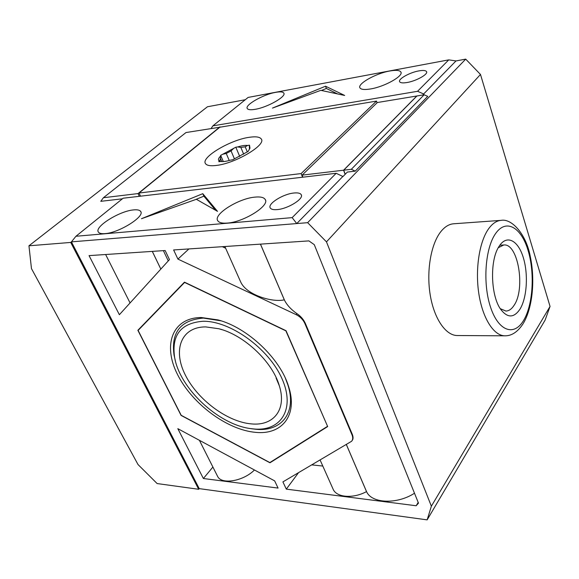 <?xml version="1.0" encoding="UTF-8"?>
<svg xmlns="http://www.w3.org/2000/svg" width="579" height="579" viewBox="0 0 579 579"><rect width="100%" height="100%" fill="white"/><g stroke="black" fill="none" stroke-linecap="round" stroke-linejoin="round"><path stroke-width="0.87" d="M519.87 309.338C526.955 298.105 528.482 274.395 523.322 257.655C518.263 240.77 507.305 234.488 499.713 245.38L498.678 246.994C489.653 261.042 490.811 295.97 500.741 309.389C507.465 318.103 513.841 318.088 519.87 309.338M500.27 308.679L505.937 311.053C508.963 310.959 511.662 309.063 514.051 305.365C525.703 288.863 518.118 242.999 503.752 244.989L498.258 247.732M523.322 323.379C532.615 307.738 535.184 280.091 530.393 257.047C526.26 233.909 511.532 218.24 501.088 220.36L453.625 223.784C449.014 224.138 444.744 226.773 440.807 231.68C430.95 244.034 426.274 271.008 430.204 294.87C434.091 318.768 445.772 335.603 457.323 335.531L504.91 335.813C511.612 335.95 517.648 331.97 523.018 323.878M104.951 233.634C101.513 233.902 99.335 233.395 98.416 232.114C93.943 226.939 119.571 210.937 133.611 209.902C137.303 209.533 139.648 210.032 140.625 211.4C145.358 216.322 119.028 232.888 104.951 233.634M370.567 88.949C364.632 89.926 361.101 89.579 359.964 87.899C357.04 83.948 375.757 73.395 389.747 71C395.92 69.9 399.619 70.225 400.842 71.977C403.918 75.835 384.615 86.727 370.567 88.949M255.1 109.33C250.743 110.061 248.138 109.807 247.291 108.57C244.483 105.117 263.25 94.442 275.597 92.365C280.142 91.547 282.878 91.779 283.79 93.067C286.75 96.411 267.476 107.404 255.1 109.33M227.265 223.074C222.256 223.458 219.101 222.698 217.805 220.794C212.862 214.527 238.49 198.409 255.006 197.113C260.355 196.585 263.727 197.338 265.131 199.371C270.321 205.386 243.86 222.141 227.265 223.074M294.074 192.995C283.203 193.864 267.136 203.938 270.299 208.013C271.218 209.374 273.483 209.902 277.088 209.605C288.002 208.881 304.409 198.561 301.152 194.573C300.19 193.162 297.83 192.633 294.074 192.995M418.935 70.884C409.729 72.426 397.759 79.157 399.669 81.769C400.458 82.942 402.912 83.188 407.037 82.515C416.272 81.038 428.489 74.163 426.52 71.593C425.688 70.385 423.155 70.153 418.935 70.884M216.503 165.42C210.503 166.173 206.833 165.58 205.502 163.625C200.587 157.466 230.37 139.8 249.361 137.288C255.817 136.333 259.79 136.905 261.267 138.996C266.543 144.844 235.581 163.329 216.503 165.42M345.229 174.243L343.709 170.197L416.931 95.976L424.146 94.782L427.736 96.353L355.231 171.145L351.33 169.292L424.146 94.782M355.231 171.145L347.364 172.064L342.985 176.53L336.175 173.287L123.132 198.213L75.943 236.261L71.427 241.863L199.234 488.625L427.15 519.87L545.129 320.078L550.05 306.429L431.369 506.191L427.15 519.87M75.943 236.261L292.156 217.632L296.745 223.566L307.644 222.676L326.476 241.863L431.369 506.191M70.718 242.435L198.691 489.284L157.126 483.559L138.012 464.532L31.469 268.605L28.95 245.8L70.718 242.435L71.427 241.863L296.745 223.566L342.775 176.552M211.248 128.321L212.862 125.867L248.138 97.424L448.754 59.869L417.56 91.294L423.777 94.015L422.808 94.999M550.05 306.429L480.483 74.459L465.711 59.13L456.006 60.933L448.754 59.869M215.569 210.257L203.88 196.165L195.297 199.668M141.479 218.71L196.361 199.292L217.501 211.357L202.773 193.683L141.479 218.71M203.88 196.165L202.773 193.683M337.6 93.943L326.361 88.457L321.461 90.476M272.477 108.092L320.824 90.338L344.664 95.455L325.536 86.213L272.477 108.092M326.361 88.457L325.536 86.213M137.86 330.283L181.082 415.411L269.966 462.787L327.678 426.564L286.04 330.703L184.469 282.154L137.86 330.283L184.73 282.277M270.429 462.194L269.966 462.787M352.083 440.619L352.162 440.496C353.313 439.121 353.356 437.073 352.3 434.344L305.191 323.031C303.345 319.224 300.617 316.105 296.984 313.68C291.223 309.656 287.083 305.213 284.571 300.356L284.303 299.821C272.89 302.658 246.813 295.254 240.777 282.168L239.844 280.07M188.913 248.934L177.919 259.095L296.144 314.643C300.175 316.662 303.07 319.601 304.836 323.444L351.989 434.786C353.067 437.471 352.944 439.627 351.619 441.263L282.907 481.894L286.316 489.132L298.46 472.761M203.381 478.515L278.072 488.075L274.656 480.881L177.818 428.67L203.381 478.515L212.891 467.043M418.197 502.406L416.156 505.756L418.487 503.137L314.281 244.656L308.889 240.893L173.613 249.954L177.919 259.095M225.629 248.196L222.329 246.69M169.459 259.595L165.145 250.526L89.057 255.621L119.368 314.708L169.459 259.595M140.523 196.172L139.025 193.024L219.81 127.235L376.495 101.101L301.123 173.577L302.564 177.217M376.495 101.101L377.088 102.794M139.025 193.024L301.123 173.577M343.709 170.197L351.33 169.292M212.862 125.867L417.56 91.294M480.483 74.459L326.476 241.863M465.711 59.13L307.644 222.676M456.006 60.933L423.582 94.044M336.175 173.287L292.156 217.632M163.387 250.642L168.272 260.905M152.313 251.38L160.839 269.083M152.284 251.387L160.824 269.097M311.864 464.886L322.8 466.052M217.241 475.656L217.704 476.575C221.815 484.884 243.469 481.142 254.442 469.989M332.715 488.285L333.374 489.754C337.246 497.614 353.516 498.7 366.514 491.6L346.372 444.621M284.303 299.821L260.434 244.143M366.514 491.6L366.702 491.969C372.058 503.52 397.122 504.533 414.499 493.228M416.156 505.756L286.316 489.132M205.646 326.896C181.01 326.896 172.658 349.962 185.215 374.801C197.453 399.655 227.417 422.033 251.568 423.915C273.469 426.086 286.916 409.708 279.36 385.904C272.557 361.839 244.063 334.944 218.804 328.742L205.646 326.896M253.964 428.981C280.902 431.616 295.594 409.013 282.024 378.76C268.859 348.515 230.138 320.665 202.983 321.273C181.017 323.017 171.543 334.915 174.547 356.975C179.338 387.879 218.008 424.378 250.389 428.569L253.964 428.981M251.438 428.735L255.896 429.278C281.322 431.941 297.099 412.769 287.85 384.811L285.469 378.442M221.106 320.846L203.374 318.088C180.699 319.963 170.921 332.288 174.04 355.065L175.357 360.775M201.203 317.509C172.021 317.777 162.619 345.323 177.5 374.483C192.004 403.679 227.019 429.908 255.556 432.347C281.799 435.169 298.156 415.454 288.603 386.555C280.287 358.553 247.392 327.504 218.001 319.912L201.203 317.509M327.533 426.224L285.867 330.848L184.6 282.436L138.113 330.414L181.205 415.309L269.85 462.556L327.388 426.419M247.313 151.872L245.199 146.805L247.595 145.467L249.52 145.184L249.976 148.137L248.138 151.43L232.613 159.826L230.674 160.094C226.382 161.375 223.067 161.831 220.729 161.461L218.833 161.729L219.094 160.832L219.868 160.463L220.324 161.519M221.8 161.577L220.447 158.436L220.664 155.36L222.785 154.224L226.251 153.493L229.241 160.506M223.328 161.563L220.664 155.36M234.423 158.841L231.057 150.902L233.728 148.34L235.827 147.211L237.716 146.928L240.857 147.45L243.672 154.188M239.713 156.431L235.827 147.211M249.332 146.038L249.462 149.158M240.857 147.45L245.199 146.805M226.251 153.493L231.057 150.902M219.868 160.463L220.447 158.436M237.716 146.928C241.899 145.655 245.192 145.17 247.595 145.467M222.785 154.224L233.728 148.34M219.094 160.832C217.943 159.84 218.384 158.313 220.411 156.236M302.115 175.133L343.579 170.212L416.808 95.998L377.356 102.526L302.115 175.133L302.926 177.174M343.579 170.212L345.135 174.337M28.95 245.8L207.463 106.76L245.279 99.733M199.234 488.625L198.691 489.284M122.393 198.807L100.775 201.326L103.402 197.728L138.026 193.589L139.322 196.317M103.402 197.728L185.997 132.54L220.114 127.185M219.977 126.866L138.026 193.589M501.088 220.36C496.681 220.7 492.606 223.4 488.85 228.452C479.434 241.161 475.012 269.061 478.847 293.756C482.625 318.486 493.873 335.892 504.91 335.813M495.87 233.171C485.216 247.537 482.517 283.305 490.543 307.159C498.425 331.231 514.007 336.515 523.445 320.686C533.006 305.184 535.018 273.223 528.084 250.461C521.303 227.518 506.401 218.435 495.87 233.171M305.191 323.031L304.836 323.444M296.984 313.68L296.144 314.643M352.3 434.344L351.989 434.786M499.836 245.207L503.752 244.989M105.624 254.507L130.065 302.94M199.4 440.308L217.704 476.575M320.122 460.037L333.374 489.754M224.876 246.524L240.777 282.168M260.47 244.135L284.571 300.356M346.401 444.607L366.702 491.969M426.52 71.593L426.651 71.991M301.152 194.573L301.406 195.195M265.131 199.371L265.5 200.247M283.79 93.067L283.949 93.465M400.842 71.977L401.037 72.549M140.625 211.4L140.885 211.936M219.636 320.419L218.001 319.912M287.85 384.811L288.603 386.555M250.389 428.569L252.205 428.851M174.547 356.975L174.04 355.065M222.264 329.762L218.804 328.742M276.103 378.065L279.36 385.904M249.636 148.883L249.976 148.137"/></g></svg>

